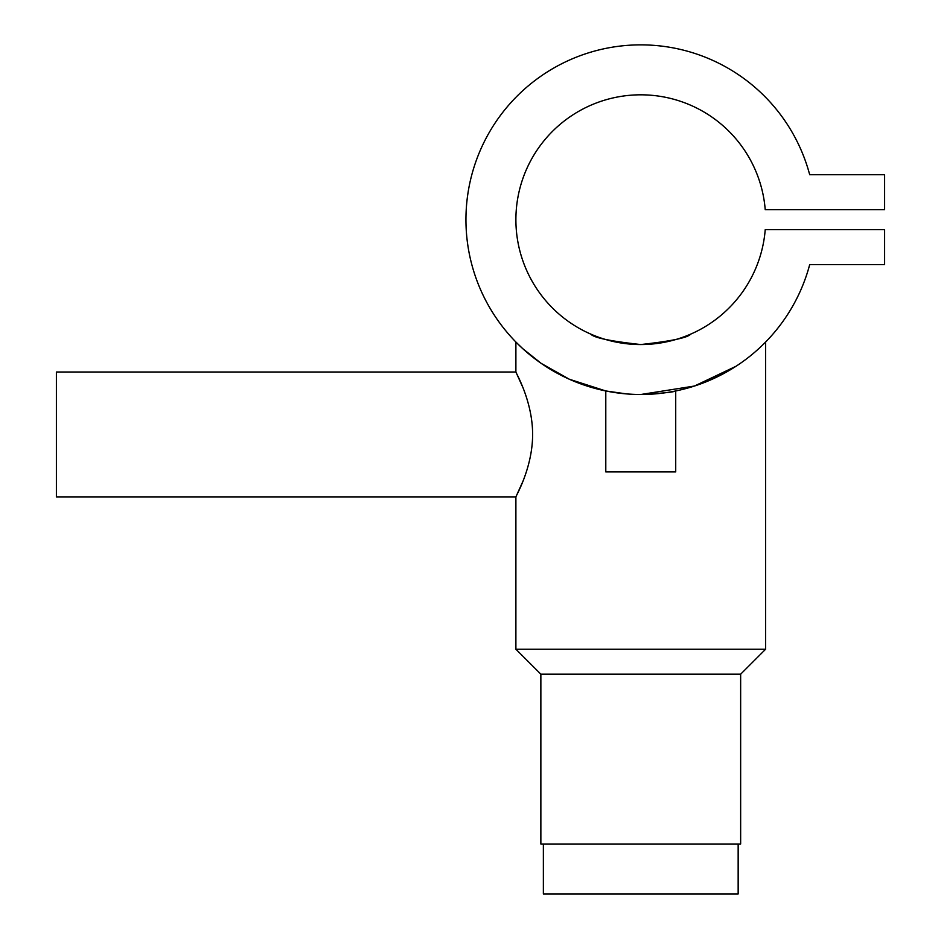 <?xml version="1.0" encoding="UTF-8"?>
<svg xmlns="http://www.w3.org/2000/svg" width="941" height="941" viewBox="0 0 941 941"><rect width="100%" height="100%" fill="white"/><g stroke="black" fill="none" stroke-linecap="round" stroke-linejoin="round"><path stroke-width="1.41" d="M543.369 844.006L543.369 893.95L738.156 893.95L738.156 844.006M640.762 394.491C662.005 393.326 673.65 392.15 675.72 390.962C673.662 392.15 662.005 393.326 640.762 394.491L642.28 394.479M671.627 391.738L675.72 390.962L675.72 471.911L605.792 471.911L605.792 390.962L569.34 379.235L541.216 363.391L522.749 348.652L515.891 342.018L515.891 372.013C515.256 371.695 532.63 400.525 532.618 434.377C532.653 468.383 515.256 497.201 515.891 496.883L56.389 496.883L56.389 372.013L515.891 372.013L522.667 386.998M626.706 393.926L605.792 390.962M740.649 674.191L740.649 844.006L540.863 844.006L540.863 674.191L740.649 674.191L765.621 649.219L765.621 342.018M540.863 674.191L515.891 649.219L765.621 649.219M735.921 366.32L694.458 386.033L640.88 394.491M632.752 394.303L628.176 394.032M515.891 649.219L515.891 496.883L522.667 481.898M690.706 334.126C687.777 337.713 671.133 341.195 640.786 344.547C610.403 341.195 593.747 337.725 590.807 334.126C593.747 337.725 610.391 341.195 640.727 344.547C671.156 341.183 687.812 337.713 690.706 334.126M690.706 387.198L700.598 383.928M809.695 174.732A174.814 174.814 0 0 0 540.569 76.421A174.814 174.814 0 0 0 540.569 362.932A174.814 174.814 0 0 0 809.695 264.633L884.611 264.633L884.611 229.675L765.221 229.675A124.871 124.871 0 0 1 575.457 326.115A124.871 124.871 0 0 1 575.457 113.249A124.871 124.871 0 0 1 765.221 209.69L884.611 209.69L884.611 174.732L809.695 174.732M552.367 370.495L560.824 375.141M711.49 379.541L729.275 370.425M660.112 393.42L665.193 392.773M670.016 392.021L671.521 391.762M634.752 394.385L632.517 394.291M627.765 394.008L624.601 393.738M624.471 393.726L621.554 393.432"/></g></svg>
